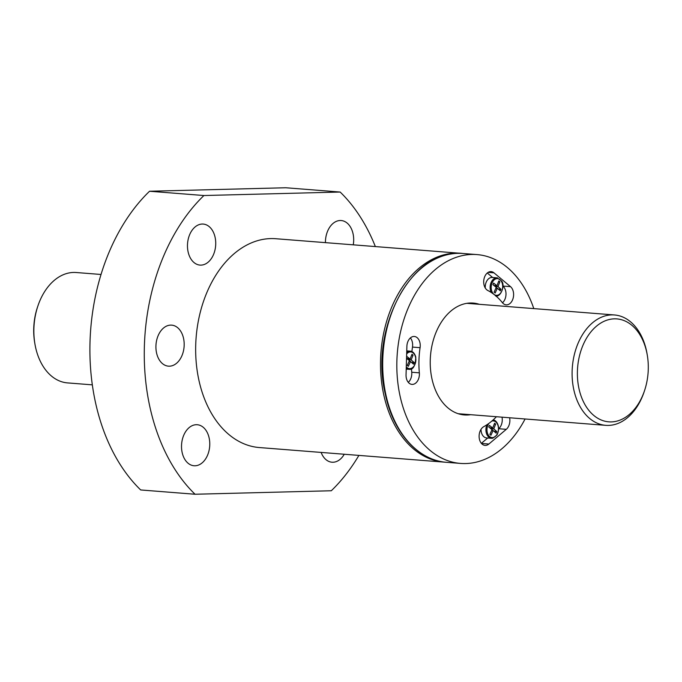 <?xml version="1.0" encoding="UTF-8"?>
<svg xmlns="http://www.w3.org/2000/svg" width="682" height="682" viewBox="0 0 682 682"><rect width="100%" height="100%" fill="white"/><g stroke="black" fill="none" stroke-linecap="round" stroke-linejoin="round"><path stroke-width="1.02" d="M406.046 374.87L406.89 346.337A9.727 6.658 -85.5 0 1 414.332 336.473A9.727 6.658 -85.5 0 1 420.086 347.684A72.565 49.675 -85.5 0 0 419.345 372.841A9.727 6.658 -85.5 0 1 411.954 384.392A9.727 6.658 -85.5 0 1 406.046 374.87M492.813 438.194L491.458 438.296A9.113 6.24 94.5 0 0 491.901 438.313A9.113 6.24 94.5 0 0 492.813 438.194L496.956 435.022C501.347 426.028 495.592 419.166 492.89 420.121M487.69 438.006L481.356 443.351M509.624 417.768A9.727 6.658 -85.5 0 1 506.291 429.328L488.875 444.025A9.727 6.658 -85.5 0 1 485.021 445.397A9.727 6.658 -85.5 0 1 479.139 437.213A9.727 6.658 -85.5 0 1 483.777 426.642A72.565 49.675 -85.5 0 0 496.428 416.719M502.012 417.162A9.727 6.658 -85.5 0 1 498.678 428.731L506.291 429.328M497.579 277.898A9.113 6.24 94.5 0 0 497.11 277.838L501.56 280.975C505.405 284.982 500.946 296.832 496.164 296.031L495.678 296.022M510.52 286.653A9.727 6.658 -85.5 0 1 513.231 297.829A9.727 6.658 -85.5 0 1 506.172 304.845A9.727 6.658 -85.5 0 1 502.421 302.697A72.565 49.675 -85.5 0 0 487.818 290.498A9.727 6.658 -85.5 0 1 483.905 279.458A9.727 6.658 -85.5 0 1 491.134 271.624A9.727 6.658 -85.5 0 1 493.956 272.826L510.52 286.653L502.907 286.056A9.727 6.658 -85.5 0 1 502.506 302.791M487.28 273.005L492.651 277.489M533.793 308.605A104.738 71.695 94.5 0 0 476.999 254.591A104.738 71.695 94.5 0 0 397.291 353.37A104.738 71.695 94.5 0 0 460.529 463.419A104.738 71.695 94.5 0 0 465.661 463.555A104.738 71.695 94.5 0 0 525.089 418.987M470.64 414.69A56.112 38.414 -85.5 0 1 464.357 414.946A56.112 38.414 -85.5 0 1 430.342 357.99A56.112 38.414 -85.5 0 1 470.427 302.996A56.112 38.414 -85.5 0 1 473.172 303.072A56.112 38.414 -85.5 0 1 479.352 304.308M149.554 191.241L285.784 187.755L340.156 192.043L203.918 195.529L149.554 191.241A179.554 122.913 94.5 0 0 140.688 489.957L195.052 494.245L331.29 490.759A179.554 122.913 94.5 0 0 358.894 455.406M203.918 195.529A179.554 122.913 94.5 0 0 195.052 494.245M375.364 246.577A179.554 122.913 94.5 0 0 340.156 192.043M195.035 465.78A20.571 14.083 94.5 0 0 209.732 445.619A20.571 14.083 94.5 0 0 197.26 424.733A20.571 14.083 94.5 0 0 181.608 444.135A20.571 14.083 94.5 0 0 194.029 465.755A20.571 14.083 94.5 0 0 195.035 465.78M169.443 366.183A20.571 14.083 94.5 0 0 184.14 346.021A20.571 14.083 94.5 0 0 171.668 325.135A20.571 14.083 94.5 0 0 156.007 344.538A20.571 14.083 94.5 0 0 168.428 366.157A20.571 14.083 94.5 0 0 169.443 366.183M200.994 265.119A20.571 14.083 94.5 0 0 215.691 244.957A20.571 14.083 94.5 0 0 203.219 224.071A20.571 14.083 94.5 0 0 187.559 243.474A20.571 14.083 94.5 0 0 199.979 265.093A20.571 14.083 94.5 0 0 200.994 265.119M321.128 452.43A20.571 14.083 94.5 0 0 331.989 462.217A20.571 14.083 94.5 0 0 332.995 462.243A20.571 14.083 94.5 0 0 344.257 454.255M353.267 244.838A20.571 14.083 94.5 0 0 341.179 220.533A20.571 14.083 94.5 0 0 325.433 242.639M460.691 253.303L275.835 238.726A104.738 71.695 94.5 0 0 196.126 337.505A104.738 71.695 94.5 0 0 259.373 447.554L444.221 462.132A104.738 71.695 94.5 0 0 445.303 462.208L444.221 462.132A104.738 71.695 94.5 0 1 380.974 352.083A104.738 71.695 94.5 0 1 460.691 253.303L461.774 253.406M485.277 288.034A9.113 6.24 -85.5 0 1 492.216 277.455L497.11 277.838A9.113 6.24 94.5 0 0 491.049 282.672A9.113 6.24 94.5 0 0 491.193 292.45M408.288 382.338A9.727 6.658 -85.5 0 0 411.732 372.244A72.565 49.675 -85.5 0 1 411.476 368.792M411.902 351.58A72.565 49.675 -85.5 0 1 412.482 347.087L420.086 347.684M410.385 337.922A9.727 6.658 -85.5 0 1 412.482 347.087M486.905 424.767A9.113 6.24 94.5 0 0 491.458 438.296L486.564 437.912A9.113 6.24 -85.5 0 1 481.015 429.345M496.692 295.323A8.372 5.729 94.5 0 0 502.668 285.732A8.372 5.729 94.5 0 0 495.695 278.938A8.372 5.729 94.5 0 0 491.211 288.205A8.372 5.729 94.5 0 0 496.692 295.323M496.931 285.749L498.815 280.958L499.872 281.845L497.988 286.628L501.023 289.27L500.349 290.856L497.314 288.222L495.166 292.987L494.109 292.109L496.257 287.344L492.95 284.684L493.623 283.09L496.931 285.749L494.032 285.519L492.975 284.641M488.858 423.42A8.372 5.729 94.5 0 0 487.315 432.567A8.372 5.729 94.5 0 0 492.472 437.605A8.372 5.729 94.5 0 0 498.457 428.27A8.372 5.729 94.5 0 0 491.807 421.101M492.702 428.032L494.595 423.241L495.652 424.127L493.759 428.91L496.803 431.553L496.129 433.138L493.086 430.504L490.938 435.269L489.881 434.391L492.029 429.626L488.73 426.966L489.403 425.372L492.702 428.032L489.804 427.802L488.747 426.923M406.284 366.848A8.372 5.729 94.5 0 0 409.865 368.638A8.372 5.729 94.5 0 0 415.841 359.047A8.372 5.729 94.5 0 0 408.859 352.253A8.372 5.729 94.5 0 0 406.668 353.907M406.574 356.925L406.796 356.405L410.095 359.064L411.988 354.273L413.045 355.16L411.152 359.943L414.196 362.577L413.522 364.171L410.479 361.537L408.33 366.302L407.273 365.424L409.422 360.65L407.273 358.92M497.314 288.222L495.908 288.111M499.872 281.845L498.508 281.734M495.413 285.63L495.089 286.397L497.988 286.628M496.24 287.369L497.263 288.222M501.023 289.27L498.269 289.049M410.479 361.537L409.081 361.426M406.54 358.28L410.095 359.064M413.045 355.16L411.681 355.049M408.586 358.945L408.262 359.712L411.152 359.943M409.413 360.684L410.436 361.528M414.196 362.577L411.442 362.364M493.086 430.504L491.688 430.393M495.652 424.127L494.288 424.016M491.193 427.912L490.869 428.68L493.759 428.91M492.02 429.651L493.043 430.504M496.803 431.553L494.049 431.331M101.03 274.471L76.231 272.519A55.361 37.894 94.5 0 0 37.902 305.937A55.361 37.894 94.5 0 0 34.91 343.881A55.361 37.894 94.5 0 0 67.527 382.9L92.326 384.853M37.902 305.937L37.476 307.198A51.619 35.336 94.5 0 0 34.688 342.577L34.91 343.881M647.312 355.288L647.09 353.984A55.361 37.894 94.5 0 0 614.473 314.965A55.361 37.894 94.5 0 0 572.343 367.18A55.361 37.894 94.5 0 0 605.769 425.346A55.361 37.894 94.5 0 0 608.48 425.415A55.361 37.894 94.5 0 0 644.098 391.928L644.524 390.667A51.619 35.336 94.5 0 0 647.312 355.288A51.619 35.336 94.5 0 0 607.781 319.901A51.619 35.336 94.5 0 0 577.424 376.063A51.619 35.336 94.5 0 0 611.311 421.902A51.619 35.336 94.5 0 0 644.524 390.667M481.432 443.436L488.875 444.025M488.159 272.374L493.956 272.826M476.999 254.591L462.865 253.482A104.738 71.695 94.5 0 0 383.156 352.253A104.738 71.695 94.5 0 0 446.395 462.311L460.529 463.419M411.732 372.244L419.345 372.841M406.242 368.237A9.113 6.24 94.5 0 0 408.85 369.329A9.113 6.24 94.5 0 0 409.294 369.346M406.753 350.872L410.283 351.153A9.113 6.24 94.5 0 0 406.711 352.406M462.865 253.482C413.207 246.671 369.107 326.959 385.194 393.574C392.9 432.175 417.989 460.546 446.395 462.311M406.216 369.124L409.336 369.346C413.232 369.78 415.381 365.714 415.79 357.129C414.741 353.387 412.9 351.392 410.283 351.153M458.176 413.71L605.769 425.346M466.88 303.328L614.473 314.965"/></g></svg>
